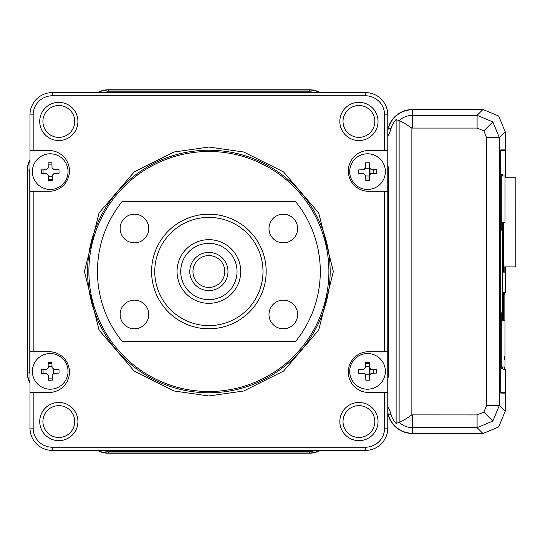 <?xml version="1.0" encoding="UTF-8"?>
<svg xmlns="http://www.w3.org/2000/svg" width="543" height="543" viewBox="0 0 543 543"><rect width="100%" height="100%" fill="white"/><g stroke="black" fill="none" stroke-linecap="round" stroke-linejoin="round"><path stroke-width="0.81" d="M52.216 176.149L48.395 176.149M369.552 176.007L365.738 176.007M369.511 168.411L369.457 176.007M365.548 366.864L369.369 366.864M369.464 368.039L369.511 374.718M373.156 369.355L373.184 373.17M468.344 433.382L469.905 433.382M502.227 393.098L502.227 392.46M502.227 150.54L502.227 149.902M504.447 149.902L504.413 150.54M504.413 392.46L504.447 393.098M469.905 109.618L468.344 109.618M373.184 169.586L373.156 173.407M48.205 366.864L52.026 366.864M320.255 450.398A21.93 21.93 0 0 1 309.469 453.229L108.288 453.229A21.93 21.93 0 0 1 97.509 450.398M29.987 382.876A21.93 21.93 0 0 1 27.15 372.091L27.15 170.909A21.93 21.93 0 0 1 29.987 160.124M97.509 92.602A21.93 21.93 0 0 1 108.288 89.771L309.469 89.771A21.93 21.93 0 0 1 320.255 92.602M468.344 109.754L482.931 109.503L498.684 116.026L505.207 131.779L498.684 116.026L482.931 109.503L412.476 109.503A25.114 25.114 0 0 0 388.299 127.836A28.976 28.976 0 0 1 387.777 129.492M505.207 149.902L505.207 131.779L505.207 149.902L500.789 149.902L500.707 153.085L500.707 389.915L500.789 393.098L505.207 393.098L505.207 411.221L498.684 426.974L505.207 411.221L499.363 405.377L492.834 421.124L477.087 427.653L412.476 427.653L412.476 433.246A24.869 24.869 0 0 1 388.537 415.096A29.227 29.227 0 0 0 387.777 412.768M387.777 413.508A28.976 28.976 0 0 1 388.299 415.164A25.114 25.114 0 0 0 412.476 433.497L468.344 433.246M48.157 164.963A6.021 6.021 0 0 1 49.08 164.896L51.979 164.896M43.067 173.679L43.067 170.909A6.021 6.021 0 0 1 43.162 169.857M43.223 373.441A6.021 6.021 0 0 1 43.067 372.091L43.067 369.62M52.264 378.104L49.08 378.104A6.021 6.021 0 0 1 48.442 378.071M387.777 136.198A31.806 31.806 0 0 0 391.028 128.603A22.283 22.283 0 0 1 396.118 119.494L399.125 120.722C400.768 120.953 405.01 123.41 411.859 128.107L411.859 414.893L477.087 414.92L477.087 427.653L482.931 433.497L498.684 426.974L482.931 433.497L412.476 433.246M502.764 368.588L501.257 368.588L502.764 368.588L502.764 366.98M502.764 320.187L502.764 222.779M502.764 175.986L502.764 174.412L501.257 174.412L501.257 230.117L500.748 230.524L500.87 150.54L505.282 150.54L505.282 177.765M503.3 369.376L505.282 369.545L505.282 392.46L500.87 392.46L500.748 312.476L501.257 312.883L500.707 311.098M501.257 312.883L501.257 368.588M500.707 231.902L501.257 230.117M504.542 150.54L500.87 150.54M504.542 392.46L500.87 392.46M505.282 266.898L505.282 292.507L503.3 292.507L503.3 320.187L503.3 292.507M505.282 369.545L503.985 366.98M503.436 222.779L503.436 272.138L504.827 272.138L503.436 272.138M504.827 272.138L504.827 266.898M502.764 174.412L501.257 174.412M503.3 295.46L505.282 292.507M505.017 222.779L501.257 222.779L505.017 222.779L505.031 175.986L501.257 175.986M505.004 320.187L501.257 320.187L505.004 320.187L504.997 356.154L504.359 356.154L504.359 359.337L504.997 359.337L504.997 366.98L501.257 366.98M504.997 359.337L504.997 356.154L504.359 356.154L504.359 359.337L504.997 359.337M503.436 266.898L515.836 266.898L515.85 177.765L505.024 177.765M208.879 392.779A121.279 121.279 0 0 1 87.599 271.5A121.279 121.279 0 0 1 208.879 150.221A121.279 121.279 0 0 1 330.164 271.5A121.279 121.279 0 0 1 208.879 392.779M208.879 391.51A120.01 120.01 0 0 1 88.876 271.5A120.01 120.01 0 0 1 208.879 151.49A120.01 120.01 0 0 1 328.888 271.5A120.01 120.01 0 0 1 208.879 391.51M58.827 437.475A15.917 15.917 0 0 0 74.737 421.558A15.917 15.917 0 0 0 58.827 405.641A15.917 15.917 0 0 0 42.911 421.558A15.917 15.917 0 0 0 58.827 437.475M58.827 440.658A19.1 19.1 0 0 0 77.92 421.558A19.1 19.1 0 0 0 58.827 402.458A19.1 19.1 0 0 0 39.727 421.558A19.1 19.1 0 0 0 58.827 440.658M58.827 137.359A15.917 15.917 0 0 0 74.737 121.442A15.917 15.917 0 0 0 58.827 105.525A15.917 15.917 0 0 0 42.911 121.442A15.917 15.917 0 0 0 58.827 137.359M58.827 140.542A19.1 19.1 0 0 0 77.92 121.442A19.1 19.1 0 0 0 58.827 102.342A19.1 19.1 0 0 0 39.727 121.442A19.1 19.1 0 0 0 58.827 140.542M358.937 137.359A15.917 15.917 0 0 0 374.853 121.442A15.917 15.917 0 0 0 358.937 105.525A15.917 15.917 0 0 0 343.02 121.442A15.917 15.917 0 0 0 358.937 137.359M358.937 140.542A19.1 19.1 0 0 0 378.037 121.442A19.1 19.1 0 0 0 358.937 102.342A19.1 19.1 0 0 0 339.837 121.442A19.1 19.1 0 0 0 358.937 140.542M358.937 440.658A19.1 19.1 0 0 0 378.037 421.558A19.1 19.1 0 0 0 358.937 402.458A19.1 19.1 0 0 0 339.837 421.558A19.1 19.1 0 0 0 358.937 440.658M358.937 437.475A15.917 15.917 0 0 0 374.853 421.558A15.917 15.917 0 0 0 358.937 405.641A15.917 15.917 0 0 0 343.02 421.558A15.917 15.917 0 0 0 358.937 437.475M505.207 131.779L499.363 137.623L486.637 137.623L486.637 405.377L499.363 405.377L499.363 137.623L492.834 121.876L483.84 130.87L486.637 137.623M469.905 109.503L412.476 109.754L412.476 115.347L477.087 115.347L477.087 128.08L483.84 130.87M482.931 109.503L477.087 115.347L492.834 121.876M384.593 392.46L384.593 428.115A19.1 19.1 0 0 1 365.493 447.215L52.264 447.215A19.1 19.1 0 0 1 33.171 428.115L33.171 392.46L49.08 392.46A20.369 20.369 0 0 0 69.456 372.091A20.369 20.369 0 0 0 49.08 351.715L33.171 351.715L33.171 191.285L49.08 191.285A20.369 20.369 0 0 0 69.456 170.909A20.369 20.369 0 0 0 49.08 150.54L33.171 150.54L33.171 114.885A19.1 19.1 0 0 1 52.264 95.785L365.493 95.785A19.1 19.1 0 0 1 384.593 114.885L384.593 150.54L368.677 150.54A20.369 20.369 0 0 0 348.307 170.909A20.369 20.369 0 0 0 368.677 191.285L384.593 191.285L384.593 351.715L368.677 351.715A20.369 20.369 0 0 0 348.307 372.091A20.369 20.369 0 0 0 368.677 392.46L387.777 392.46L387.777 351.715L384.593 351.715M384.593 191.285L387.777 191.285L387.777 351.715M387.777 392.46L387.777 428.115L384.593 428.115M33.171 150.54L29.987 150.54L29.987 114.885L33.171 114.885M315.103 92.602A19.1 19.1 0 0 0 309.754 91.842A19.1 19.1 0 0 1 315.103 92.602M103.231 92.602A19.1 19.1 0 0 1 108.58 91.842L309.754 91.842M29.79 371.806A19.1 19.1 0 0 0 29.987 374.5A19.1 19.1 0 0 1 29.79 371.806L29.79 170.624A19.1 19.1 0 0 1 29.987 167.93M387.777 130.232A29.227 29.227 0 0 0 388.537 127.904L391.028 128.603M98.025 92.602A21.686 21.686 0 0 1 108.288 90.023L309.469 90.023A21.686 21.686 0 0 1 319.739 92.602M29.987 382.353A21.686 21.686 0 0 1 27.401 372.091L27.401 170.909A21.686 21.686 0 0 1 29.987 160.647M319.739 450.398A21.686 21.686 0 0 1 309.469 452.977L108.288 452.977A21.686 21.686 0 0 1 98.025 450.398M396.118 119.494L396.118 423.506A22.283 22.283 0 0 1 391.028 414.397A31.806 31.806 0 0 0 387.777 406.802M387.777 378.607A19.575 19.575 0 0 0 388.734 372.566L388.734 171.391A19.575 19.575 0 0 0 387.953 165.914A19.1 19.1 0 0 0 387.777 165.276A19.1 19.1 0 0 1 387.953 165.914M102.729 450.398A19.575 19.575 0 0 0 108.77 451.348L309.944 451.348A19.575 19.575 0 0 0 315.985 450.398M33.171 428.115L29.987 428.115A22.283 22.283 0 0 0 52.264 450.398L52.264 447.215M29.987 428.115L29.987 392.46L33.171 392.46M33.171 351.715L29.987 351.715L29.987 392.46M29.987 351.715L29.987 191.285L33.171 191.285M29.987 150.54L29.987 191.285M52.264 95.785L52.264 92.602A22.283 22.283 0 0 0 29.987 114.885M52.264 92.602L365.493 92.602L365.493 95.785M384.593 114.885L387.777 114.885A22.283 22.283 0 0 0 365.493 92.602M387.777 114.885L387.777 150.54L384.593 150.54M387.777 191.285L387.777 150.54M365.493 447.215L365.493 450.398A22.283 22.283 0 0 0 387.777 428.115M365.493 450.398L52.264 450.398M411.859 414.893C405.01 419.59 400.768 422.047 399.125 422.278L396.118 423.506M482.931 433.497L469.905 433.497M505.207 393.098L505.207 411.221M412.476 109.754A24.869 24.869 0 0 0 388.537 127.904M52.304 380.141A30.903 15.448 178.8 0 1 50.397 380.209A30.903 15.448 178.8 0 1 48.483 380.222L48.381 375.24L46.433 373.374L41.451 373.475A30.903 15.448 -91.2 0 1 41.37 369.661L46.352 369.552L48.218 367.604L48.117 362.622A30.903 15.448 -1.2 0 1 50.024 362.554A30.903 15.448 -1.2 0 1 51.931 362.548L52.04 367.523L53.988 369.389L58.963 369.288A30.903 15.448 88.8 0 1 59.044 373.102L54.069 373.211L52.203 375.159L52.304 380.141M68.031 371.005A17.824 17.824 0 0 1 50.587 389.202A17.824 17.824 0 0 1 32.39 371.758A17.824 17.824 0 0 1 49.834 353.561A17.824 17.824 0 0 1 68.031 371.005M53.988 369.389L53.54 369.349L53.628 373.272L59.044 373.102M52.304 180.378A30.903 15.448 178.8 0 1 50.397 180.446A30.903 15.448 178.8 0 1 48.483 180.452L48.381 175.477L46.433 173.611L41.451 173.712A30.903 15.448 -91.2 0 1 41.37 169.898L46.352 169.789L48.218 167.841L48.117 162.859A30.903 15.448 -1.2 0 1 50.024 162.791A30.903 15.448 -1.2 0 1 51.931 162.778L52.04 167.76L53.988 169.626L58.963 169.525A30.903 15.448 88.8 0 1 59.044 173.339L54.069 173.448L52.203 175.396L52.304 180.378M68.031 171.242A17.824 17.824 0 0 1 50.587 189.439A17.824 17.824 0 0 1 32.39 171.995A17.824 17.824 0 0 1 49.834 153.798A17.824 17.824 0 0 1 68.031 171.242M369.647 180.378A30.903 15.448 178.8 0 1 367.74 180.446A30.903 15.448 178.8 0 1 365.826 180.452L365.724 175.477L363.776 173.611L358.794 173.712A30.903 15.448 -91.2 0 1 358.713 169.898L363.695 169.789L365.561 167.841L365.52 168.282L369.444 168.201L369.383 167.76L371.331 169.626L376.306 169.525A30.903 15.448 88.8 0 1 376.387 173.339L371.412 173.448L369.545 175.396L369.647 180.378M385.374 171.242A17.824 17.824 0 0 1 367.93 189.439A17.824 17.824 0 0 1 349.733 171.995A17.824 17.824 0 0 1 367.177 153.798A17.824 17.824 0 0 1 385.374 171.242M365.561 167.841L365.453 162.859A30.903 15.448 -1.2 0 1 367.367 162.791A30.903 15.448 -1.2 0 1 369.274 162.778L369.383 167.76L369.274 162.778M365.52 168.282A1.907 1.907 0 0 1 364.136 169.728L363.695 169.789M369.545 175.396L369.586 174.948A1.907 1.907 0 0 1 370.964 173.509L371.412 173.448M363.776 373.374L358.794 373.475A30.903 15.448 -91.2 0 1 358.713 369.661L363.695 369.552L365.561 367.604L365.453 362.622A30.903 15.448 -1.2 0 1 367.367 362.554A30.903 15.448 -1.2 0 1 369.274 362.548L369.383 367.523L371.331 369.389L376.306 369.288A30.903 15.448 88.8 0 1 376.387 373.102L371.412 373.211L369.545 375.159L369.647 380.141A30.903 15.448 178.8 0 1 367.74 380.209A30.903 15.448 178.8 0 1 365.826 380.222L365.724 375.24L364.217 373.414A1.907 1.907 0 0 1 365.663 374.799L365.724 375.24M385.374 371.005A17.824 17.824 0 0 1 367.93 389.202A17.824 17.824 0 0 1 349.733 371.758A17.824 17.824 0 0 1 367.177 353.561A17.824 17.824 0 0 1 385.374 371.005M371.331 369.389L370.883 369.349A1.907 1.907 0 0 1 369.444 367.964L369.383 367.523M365.663 374.799L369.586 374.718L369.647 380.141M177.249 267.943A31.833 31.833 0 0 1 212.435 239.87A31.833 31.833 0 0 1 240.515 275.057A31.833 31.833 0 0 1 205.322 303.13A31.833 31.833 0 0 1 177.249 267.943M236.863 274.649A28.155 28.155 0 0 0 212.028 243.522A28.155 28.155 0 0 0 180.9 268.351A28.155 28.155 0 0 0 205.736 299.478A28.155 28.155 0 0 0 236.863 274.649M189.901 269.369A19.1 19.1 0 0 1 211.017 252.522A19.1 19.1 0 0 1 227.863 273.631A19.1 19.1 0 0 1 206.747 290.478A19.1 19.1 0 0 1 189.901 269.369M224.7 273.278A15.917 15.917 0 0 0 210.657 255.685A15.917 15.917 0 0 0 193.064 269.722A15.917 15.917 0 0 0 207.1 287.315A15.917 15.917 0 0 0 224.7 273.278M283.31 328.8A14.322 14.322 0 0 0 297.639 314.472A14.322 14.322 0 0 0 283.31 300.15A14.322 14.322 0 0 0 268.989 314.472A14.322 14.322 0 0 0 283.31 328.8M283.31 242.85A14.322 14.322 0 0 0 297.639 228.528A14.322 14.322 0 0 0 283.31 214.2A14.322 14.322 0 0 0 268.989 228.528A14.322 14.322 0 0 0 283.31 242.85M134.447 242.85A14.322 14.322 0 0 0 148.775 228.528A14.322 14.322 0 0 0 134.447 214.2A14.322 14.322 0 0 0 120.125 228.528A14.322 14.322 0 0 0 134.447 242.85M134.447 328.8A14.322 14.322 0 0 0 148.775 314.472A14.322 14.322 0 0 0 134.447 300.15A14.322 14.322 0 0 0 120.125 314.472A14.322 14.322 0 0 0 134.447 328.8M208.879 328.8A57.3 57.3 0 0 1 151.585 271.5A57.3 57.3 0 0 1 208.879 214.2A57.3 57.3 0 0 1 266.179 271.5A57.3 57.3 0 0 1 208.879 328.8M208.879 217.383A54.117 54.117 0 0 0 154.769 271.5A54.117 54.117 0 0 0 208.879 325.617A54.117 54.117 0 0 0 262.995 271.5A54.117 54.117 0 0 0 208.879 217.383M295.535 201.467A111.41 111.41 0 0 1 295.535 341.533L122.229 341.533A111.41 111.41 0 0 1 122.229 201.467L295.535 201.467M52.23 176.651L48.408 176.651M52.291 179.658L48.47 179.658M365.473 363.348L369.294 363.348M365.534 366.355L369.355 366.355M369.973 368.86L370.007 373.869M369.62 179.014L365.799 179.014M370.007 169.131L369.973 174.154M48.13 363.348L51.952 363.348M48.191 366.355L52.013 366.355M504.854 367.95L504.854 366.98L504.854 367.95M504.854 320.187L504.854 294.102L504.854 320.187M208.879 395.962L243.732 390.987L283.561 371.073L318.7 330.069L333.348 271.5L318.7 212.931L283.561 171.927L243.732 152.013L208.879 147.038L174.031 152.013L134.202 171.927L99.057 212.931L84.416 271.5L99.057 330.069L134.202 371.073L174.031 390.987L208.879 395.962M412.476 414.92L412.476 427.653A19.27 19.27 0 0 1 399.125 422.278L399.125 120.722A19.27 19.27 0 0 1 412.476 115.347L412.476 128.08L477.087 128.08M309.469 90.023L309.469 91.842M108.288 90.023L108.288 91.842M27.401 170.909L29.79 170.909M27.401 372.091L29.797 372.091M108.288 452.977L108.288 451.348M309.469 452.977L309.469 451.348M391.028 414.397L388.537 415.096M492.834 421.124L483.84 412.13L486.637 405.377M477.087 414.92L483.84 412.13M412.476 128.08L411.859 128.107"/></g></svg>
